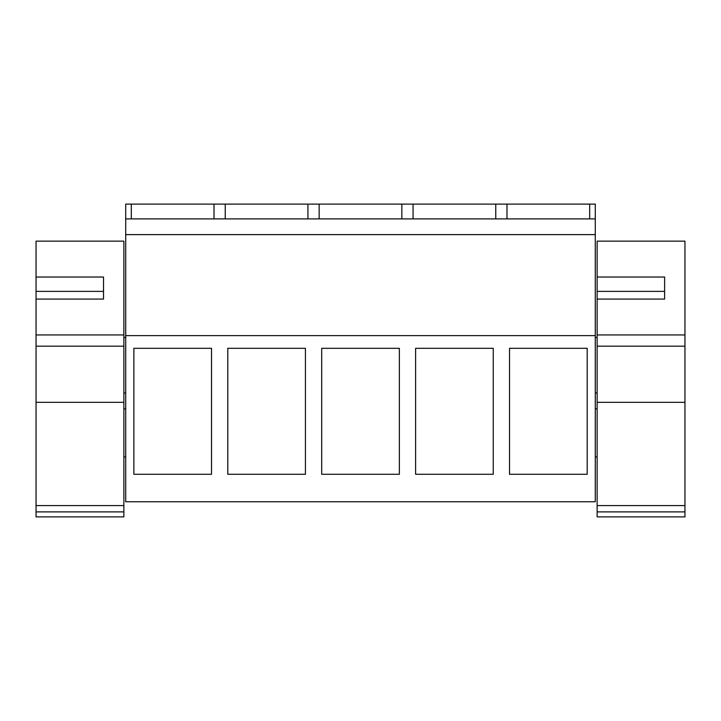 <?xml version="1.0" encoding="UTF-8"?>
<svg xmlns="http://www.w3.org/2000/svg" width="721" height="721" viewBox="0 0 721 721"><rect width="100%" height="100%" fill="white"/><g stroke="black" fill="none" stroke-linecap="round" stroke-linejoin="round"><path stroke-width="1.08" d="M125.715 335.625L125.715 501.753L595.285 501.753L595.285 335.625L125.715 335.625L125.715 204.106L131.321 204.106L131.321 218.896M133.872 348.306L133.872 474.283L211.523 474.283L211.523 348.306L133.872 348.306M399.353 474.283L321.701 474.283L321.701 348.306L399.353 348.306L399.353 474.283M227.791 348.306L227.791 474.283L305.434 474.283L305.434 348.306L227.791 348.306M493.263 348.306L415.62 348.306L415.62 474.283L493.263 474.283L493.263 348.306M587.182 474.283L509.531 474.283L509.531 348.306L587.182 348.306L587.182 474.283M125.715 234.613L595.285 234.613L595.285 335.625M595.285 234.613L595.285 204.106L131.321 204.106M125.715 218.896L595.285 218.896M214.02 218.896L214.02 204.106M225.24 218.896L225.24 204.106M589.679 218.896L589.679 204.106M506.98 218.896L506.98 204.106M495.76 218.896L495.76 204.106M684.95 456.916L684.95 408.852M684.95 398.497L684.95 331.948M307.93 218.896L307.93 204.106M319.151 218.896L319.151 204.106M401.849 218.896L401.849 204.106M413.07 218.896L413.07 204.106M103.527 299.071L103.527 291.374L36.05 291.374L36.05 277.026L103.527 277.026L103.527 299.071L36.05 299.071L36.05 291.374L36.05 334.95L123.868 334.95L123.868 241.147L36.05 241.147L36.05 277.026M36.05 334.95L36.05 346.179L123.868 346.179L123.868 334.95M123.868 346.179L123.868 402.336L36.05 402.336L36.05 346.179M123.868 505.583L36.05 505.583L36.05 516.894L123.868 516.894L123.868 402.336M36.05 505.583L36.05 402.336M36.05 511.892L123.868 511.892M664.618 299.071L664.618 291.374L597.132 291.374L597.132 277.026L664.618 277.026L664.618 299.071L597.132 299.071L597.132 291.374L597.132 334.95L684.95 334.95L684.95 241.147L597.132 241.147L597.132 277.026M597.132 334.95L597.132 346.179L684.95 346.179L684.95 334.95M684.95 346.179L684.95 402.336L597.132 402.336L597.132 346.179M684.95 505.583L597.132 505.583L597.132 516.894L684.95 516.894L684.95 402.336M597.132 505.583L597.132 402.336M597.132 511.892L684.95 511.892M125.715 408.852L123.868 408.852M125.715 456.916L123.868 456.916M125.715 337.491L123.868 337.491M125.715 392.954L123.868 392.954M597.132 408.852L595.285 408.852M597.132 456.916L595.285 456.916M597.132 337.491L595.285 337.491M597.132 392.954L595.285 392.954"/></g></svg>
